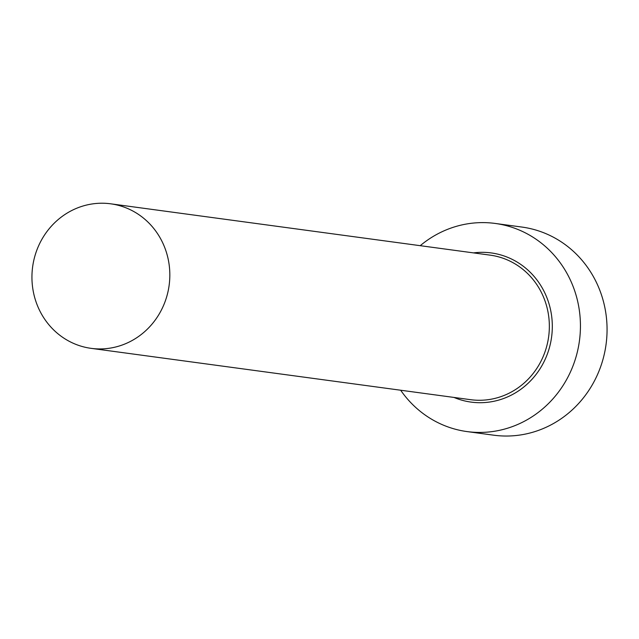 <?xml version="1.0" encoding="UTF-8"?>
<svg xmlns="http://www.w3.org/2000/svg" width="639" height="639" viewBox="0 0 639 639"><rect width="100%" height="100%" fill="white"/><g stroke="black" fill="none" stroke-linecap="round" stroke-linejoin="round"><path stroke-width="0.96" d="M169.822 276.184A72.926 68.868 -82.3 0 0 110.659 203.809A72.926 68.868 -82.3 0 0 31.95 275.976A72.926 68.868 -82.3 0 0 91.113 348.351A72.926 68.868 -82.3 0 0 169.822 276.184M400.669 390.221A105.02 99.173 -82.3 0 0 467.085 431.589A105.02 99.173 -82.3 0 0 580.428 327.663A105.02 99.173 -82.3 0 0 495.241 223.45A105.02 99.173 -82.3 0 0 420.222 245.688M467.085 431.589L493.707 435.191A105.02 99.173 -82.3 0 0 607.05 331.266A105.02 99.173 -82.3 0 0 521.855 227.053L495.241 223.45M473.531 252.892A75.258 71.073 97.7 0 1 552.304 327.623A75.258 71.073 97.7 0 1 453.986 397.434M91.113 348.351L470.624 399.687A72.926 68.868 -82.3 0 0 549.34 327.519A72.926 68.868 -82.3 0 0 490.177 255.145L110.659 203.809"/></g></svg>
